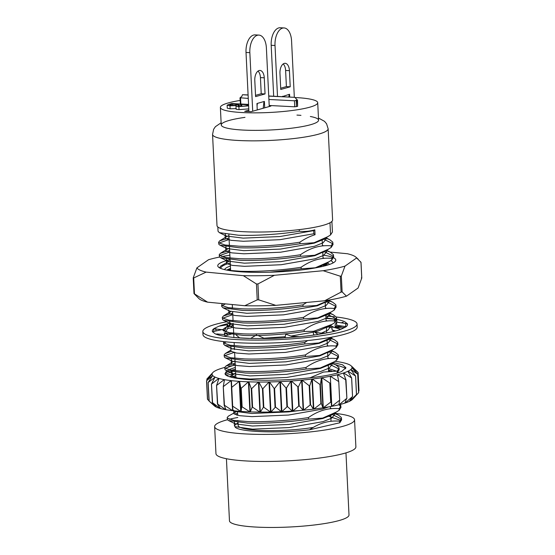 <?xml version="1.0" encoding="UTF-8"?>
<svg xmlns="http://www.w3.org/2000/svg" width="555" height="555" viewBox="0 0 555 555"><rect width="100%" height="100%" fill="white"/><g stroke="black" fill="none" stroke-linecap="round" stroke-linejoin="round"><path stroke-width="0.83" d="M345.966 452.873L349.005 514.964A59.843 9.137 177.2 0 1 259.837 527.25A59.843 9.137 177.2 0 1 229.465 520.805L226.426 458.714M334.36 413.288A70.048 10.691 177.2 0 1 354.562 419.767A70.048 10.691 177.2 0 1 315.677 431.297A70.048 10.691 177.2 0 1 241.827 433.705A70.048 10.691 177.2 0 1 214.639 426.608A70.048 10.691 177.2 0 1 227.46 419.74M354.562 419.767L355.887 446.824A70.048 10.691 177.2 0 1 317.002 458.354A70.048 10.691 177.2 0 1 243.145 460.761A70.048 10.691 177.2 0 1 215.964 453.664L214.639 426.608M229.236 419.289A70.048 10.691 177.2 0 1 237.811 417.471M240.183 97.77L248.265 98.415M268.911 99.477L294.441 100.788L296.946 100.08L297.612 106.338L297.515 100.212M248.092 94.919L242.445 94.732L248.099 95.058M268.745 96.119L294.809 97.347L268.738 95.98M240.107 100.455A48.729 7.437 -2.8 0 0 228.202 102.959A48.729 7.437 -2.8 0 0 220.377 107.441A48.729 7.437 -2.8 0 0 255.418 112.859A48.729 7.437 -2.8 0 0 309.884 107.157A48.729 7.437 -2.8 0 0 317.71 102.682A48.729 7.437 -2.8 0 0 294.969 97.52M269.224 105.97L270.93 106.06L251.082 111.694L244.7 111.361L248.841 110.188M269.203 105.485L294.74 106.803L297.612 106.338M239.982 97.888L240.419 103.979M248.557 104.395L231.782 103.535L229.09 104.298L227.134 105.186L227.279 108.19L230.131 108.822L236.25 108.6C235.445 109.127 236.375 109.467 239.032 109.633L248.772 108.877M227.134 105.186L229.985 105.811L230.131 108.822M229.985 105.811L236.104 105.596L235.958 108.967M236.104 105.596C235.299 106.116 236.229 106.463 238.886 106.622L239.032 109.633M238.886 106.622L248.626 105.866M248.591 105.166L247.87 105.367C246.129 105.984 243.548 106.289 240.121 106.276C238.199 106.123 237.679 105.845 238.581 105.436L241.723 104.458L248.578 104.812M238.164 105.804L238.581 105.436L238.608 106.088M231.262 105.464L229.645 105.11L232.725 104L238.712 104.583C237.041 105.186 234.557 105.478 231.262 105.464M232.725 104L232.802 105.478M231.047 104.472L231.095 105.457M241.723 104.458L241.814 106.289M334.318 320.963L334.249 319.43L336.309 319.368M335.241 327.727L335.102 324.835L336.552 322.136L336.705 325.265L345.793 326.618L345.654 323.808L347.472 324.002L347.513 324.869M339.487 329.802L339.459 329.233L340.097 329.594A67.703 10.33 -2.8 0 1 329.171 332.48L316.593 334.686A67.703 10.33 -2.8 0 1 299.395 336.719L291.472 336.219L285.769 334.152L285.013 337.815L298.34 336.816M226.6 321.768A77.201 11.787 -2.8 0 0 202.825 331.515L202.977 334.637A77.201 11.787 -2.8 0 0 221.466 341.332A77.201 11.787 -2.8 0 0 307.054 340.631A77.201 11.787 -2.8 0 0 357.198 327.096L357.045 323.974A77.201 11.787 -2.8 0 0 338.557 317.28A77.201 11.787 -2.8 0 0 336.261 316.995M334.256 316.773A77.201 11.787 -2.8 0 0 325.882 316.072M233.072 320.61A77.201 11.787 -2.8 0 0 232.663 320.679M202.825 331.515A77.201 11.787 -2.8 0 0 221.313 338.203A77.201 11.787 -2.8 0 0 306.901 337.509A77.201 11.787 -2.8 0 0 357.045 323.974M256.618 334.832L250.617 338.467L264.409 338.55A67.703 10.33 -2.8 0 0 283.272 337.919L285.048 337.627M233.932 333.271L224.074 336.24L233.579 337.489A67.703 10.33 -2.8 0 0 249.056 338.418L250.825 338.342M223.7 331.023L223.124 329.372L212.503 331.737L215.174 333.812A67.703 10.33 -2.8 0 0 223.117 336.066L224.393 336.136M225.011 331.633L224.935 330.114L227.758 324.689L219.003 326.167L214.119 328.511A67.703 10.33 -2.8 0 0 212.315 331.051A67.703 10.33 -2.8 0 0 212.399 331.481L212.926 331.647M230.374 326.271L229.68 326.382A67.703 10.33 -2.8 0 0 227.855 326.791M230.7 323.003A67.703 10.33 -2.8 0 0 219.773 325.889L219.78 326.035M345.654 323.808L347.368 323.745L344.697 321.671A67.703 10.33 -2.8 0 0 336.753 319.416L336.857 321.525M339.459 329.233L340.867 329.316L345.751 326.971A67.703 10.33 -2.8 0 0 347.555 324.432A67.703 10.33 -2.8 0 0 347.472 324.002M334.249 319.43L335.796 319.243L326.291 317.994M328.373 332.618C323.364 333.506 318.861 333.236 314.872 331.814L313.332 331.217L313.485 334.339L314.428 334.991M313.332 331.217L318.043 334.471M330.343 332.237L327.769 332.716M340.867 329.316L331.925 326.819L332.077 329.947L333.916 331.397M335.65 330.947L332.077 329.947M344.058 327.353L342.262 327.755L334.471 327.533M336.705 325.265L335.366 327.748M343.087 326.215L339.084 326.694L335.685 327.818M336.552 322.136L347.368 323.745M343.163 322.177L341.186 322.83M325.993 318.424L335.796 319.243M227.758 324.689L227.911 327.818L225.788 331.89M224.449 333.146L225.087 333.236M213.869 331.432L213.744 328.796L221.854 329.656M224.22 330.003L224.935 330.114M225.032 335.928L224.359 332.903M216.734 333.943L224.969 334.623M239.76 337.981L236.18 335.033M234.564 337.544L239.753 337.828M264.659 338.55L258.068 335.504M301.053 336.566L298.673 336.836M231.289 370.275L235.452 369.29M328.449 368.548L336.163 371.017M337.967 372.114L338.508 372.585M331.751 370.927L328.525 370.109M333.007 362.498L342.525 364.788L345.938 367.701L341.63 371.51C326.34 378.149 269.751 382.568 242.355 378.989A57.103 8.713 177.2 0 1 225.011 373.688L228.313 371.205M231.366 371.836L225.358 374.5M224.713 367.431A70.048 10.691 -2.8 0 0 220.682 368.617A70.048 10.691 -2.8 0 0 220.474 368.687A70.048 10.691 -2.8 0 0 216.179 370.365A70.048 10.691 -2.8 0 0 216.034 370.435A70.048 10.691 -2.8 0 0 213.3 372.121A70.048 10.691 -2.8 0 0 213.217 372.19A70.048 10.691 -2.8 0 0 212.843 372.558A70.048 10.691 -2.8 0 0 212.107 373.848A70.048 10.691 -2.8 0 0 212.1 373.917A70.048 10.691 -2.8 0 0 212.641 375.499A70.048 10.691 -2.8 0 0 212.704 375.562A70.048 10.691 -2.8 0 0 214.889 377.039A70.048 10.691 -2.8 0 0 215.007 377.095A70.048 10.691 -2.8 0 0 218.781 378.42A70.048 10.691 -2.8 0 0 218.968 378.475A70.048 10.691 -2.8 0 0 224.234 379.62A70.048 10.691 -2.8 0 0 224.484 379.662A70.048 10.691 -2.8 0 0 231.116 380.598A70.048 10.691 -2.8 0 0 231.414 380.633A70.048 10.691 -2.8 0 0 239.247 381.34A70.048 10.691 -2.8 0 0 239.594 381.361A70.048 10.691 -2.8 0 0 248.432 381.819A70.048 10.691 -2.8 0 0 248.813 381.833A70.048 10.691 -2.8 0 0 258.443 382.027A70.048 10.691 -2.8 0 0 258.852 382.034A70.048 10.691 -2.8 0 0 269.036 381.965A70.048 10.691 -2.8 0 0 269.466 381.958A70.048 10.691 -2.8 0 0 279.949 381.625A70.048 10.691 -2.8 0 0 280.386 381.604A70.048 10.691 -2.8 0 0 290.917 381.021A70.048 10.691 -2.8 0 0 291.347 380.994A70.048 10.691 -2.8 0 0 301.663 380.161A70.048 10.691 -2.8 0 0 302.08 380.126A70.048 10.691 -2.8 0 0 311.924 379.079A70.048 10.691 -2.8 0 0 312.319 379.03A70.048 10.691 -2.8 0 0 321.456 377.788A70.048 10.691 -2.8 0 0 321.817 377.733A70.048 10.691 -2.8 0 0 330.01 376.325A70.048 10.691 -2.8 0 0 330.329 376.269A70.048 10.691 -2.8 0 0 337.391 374.729A70.048 10.691 -2.8 0 0 337.655 374.667A70.048 10.691 -2.8 0 0 340.694 373.862A70.048 10.691 -2.8 0 0 343.399 373.036L345.973 379.814M212.843 372.558L207.001 378.912L207.015 380.272M207.001 378.912L212.107 373.848M212.1 373.917L206.64 380.744L207.577 399.399L208.978 400.752M206.64 380.744L212.648 375.638M207.549 399.329L206.647 380.834M212.704 375.562L208.153 382.478L209.159 401.126L216.36 407.099A70.048 10.691 177.2 0 1 214.473 405.92L209.062 401.064L208.16 382.61M208.153 382.478L214.903 377.31M215.007 377.095L211.49 384.06L212.565 402.708L220.252 408.48A70.048 10.691 177.2 0 1 216.478 407.155A70.048 10.691 177.2 0 1 216.36 407.099L216.353 407.023M211.49 384.06L218.781 378.42L218.809 378.933M212.399 402.646L216.478 407.155M218.968 378.475L216.568 385.468L217.706 404.102L225.705 409.68A70.048 10.691 177.2 0 1 220.439 408.535A70.048 10.691 177.2 0 1 220.252 408.48L220.238 408.244M216.568 385.468L224.234 379.62L224.289 380.73M217.477 404.047L220.439 408.535M224.484 379.662L223.263 386.648L224.463 405.275L232.587 410.658A70.048 10.691 177.2 0 1 225.954 409.722A70.048 10.691 177.2 0 1 225.705 409.68L225.677 409.042M223.263 386.648L231.116 380.598L231.414 386.759M224.171 405.233L225.954 409.722M231.414 380.633L232.67 406.198L240.717 411.401A70.048 10.691 177.2 0 1 232.885 410.693A70.048 10.691 177.2 0 1 232.587 410.658L232.392 406.711M232.885 410.693L231.414 387.605L239.247 381.34L240.717 411.401A70.048 10.691 177.2 0 0 241.064 411.421L241.73 406.829L240.821 388.243L241.21 388.264L242.119 406.85L249.903 411.879A70.048 10.691 177.2 0 1 241.064 411.421L239.594 381.361L240.821 388.243M252.587 407.217L259.913 412.094A70.048 10.691 177.2 0 1 250.284 411.893L248.813 381.833L251.249 388.625L251.679 388.632L252.587 407.217L252.157 407.204L250.284 411.893A70.048 10.691 177.2 0 1 249.903 411.879L248.432 381.819L241.21 388.264M242.119 406.85L241.73 406.829M263.798 407.28L270.507 412.025A70.048 10.691 177.2 0 1 260.323 412.094L258.852 382.034L262.446 388.701L262.89 388.694L263.798 407.28L263.354 407.287L260.323 412.094A70.048 10.691 177.2 0 1 259.913 412.094L258.443 382.027L251.679 388.632M275.495 407.051L281.42 411.685A70.048 10.691 177.2 0 1 270.937 412.018L269.466 381.958L274.128 388.479L274.586 388.465L275.495 407.051L270.937 412.018A70.048 10.691 177.2 0 1 270.507 412.025L269.036 381.965L262.89 388.694M287.386 406.524L292.388 411.082A70.048 10.691 177.2 0 1 281.857 411.671L280.386 381.604L286.012 387.966L286.477 387.938L287.386 406.524L281.857 411.671A70.048 10.691 177.2 0 1 281.42 411.685L279.949 381.625L274.586 388.465M299.166 405.719L303.134 410.228A70.048 10.691 177.2 0 1 292.818 411.054L291.347 380.994L298.257 387.133L299.166 405.719L292.818 411.054A70.048 10.691 177.2 0 1 292.388 411.082L290.917 381.021L286.477 387.938M310.557 404.657L313.395 409.139A70.048 10.691 177.2 0 1 303.55 410.187L302.08 380.126L309.648 386.072L310.557 404.657L303.55 410.187A70.048 10.691 177.2 0 1 303.134 410.228L301.663 380.161L298.257 387.133M331.058 401.855L323.287 407.793L321.817 377.733L330.149 383.269L331.481 406.392A70.048 10.691 177.2 0 1 323.287 407.793A70.048 10.691 177.2 0 1 322.927 407.849A70.048 10.691 177.2 0 1 313.79 409.09A70.048 10.691 177.2 0 1 313.395 409.139L311.924 379.079L309.648 386.072M357.704 374.257L358.606 392.732L352.335 399.524A70.048 10.691 177.2 0 1 352.258 399.593L356.345 394.702L349.518 401.286A70.048 10.691 177.2 0 1 349.373 401.355L352.529 396.527L345.078 403.034A70.048 10.691 177.2 0 1 344.87 403.103L346.625 398.469L339.126 404.727A70.048 10.691 177.2 0 1 338.862 404.789L339.667 400.19L331.8 406.329A70.048 10.691 177.2 0 1 331.481 406.392L330.149 383.269M338.862 404.789A70.048 10.691 177.2 0 1 331.8 406.329L330.329 376.269L338.758 381.604L339.667 400.19M337.391 374.729L338.758 381.604M337.745 376.491L337.655 374.667L345.938 379.96M346.882 398.4L345.716 379.884M344.87 403.103A70.048 10.691 177.2 0 1 339.126 404.727L339.07 403.631M343.399 373.036A70.048 10.691 -2.8 0 0 343.614 372.967L351.62 377.941L352.529 396.527M343.642 373.661L343.614 372.967A70.048 10.691 -2.8 0 0 347.909 371.288L351.62 377.941M349.373 401.355A70.048 10.691 177.2 0 1 345.078 403.034L345.064 402.673M347.909 371.288A70.048 10.691 -2.8 0 0 348.054 371.219L355.561 376.04L356.47 394.626M348.068 371.579L348.054 371.219A70.048 10.691 -2.8 0 0 350.788 369.533L355.561 376.04M352.258 399.593A70.048 10.691 177.2 0 1 349.518 401.286L349.518 401.147M350.788 369.533A70.048 10.691 -2.8 0 0 350.864 369.463L357.697 374.146L358.606 392.732M350.878 369.651L350.864 369.463A70.048 10.691 -2.8 0 0 351.974 367.805L357.697 374.146M355.068 396.624L352.716 399.156A70.048 10.691 177.2 0 1 352.335 399.524L352.335 399.503M351.974 367.805A70.048 10.691 -2.8 0 0 351.988 367.736L358.003 372.384L358.62 391.344M351.988 367.826L351.988 367.736A70.048 10.691 -2.8 0 0 351.44 366.154L357.982 372.315M351.44 366.154A70.048 10.691 -2.8 0 0 351.384 366.092L356.504 370.9M351.384 366.092A70.048 10.691 -2.8 0 0 351.086 365.8A70.048 10.691 -2.8 0 0 349.199 364.614A70.048 10.691 -2.8 0 0 349.074 364.559A70.048 10.691 -2.8 0 0 345.3 363.234A70.048 10.691 -2.8 0 0 345.113 363.185A70.048 10.691 -2.8 0 0 339.847 362.033A70.048 10.691 -2.8 0 0 339.604 361.992A70.048 10.691 -2.8 0 0 334.956 361.298M235.244 365.107A70.048 10.691 -2.8 0 0 234.071 365.329A70.048 10.691 -2.8 0 0 233.759 365.391A70.048 10.691 -2.8 0 0 228.618 366.466M321.276 403.36L313.79 409.09L312.319 379.03L320.367 384.775L321.276 403.36L322.927 407.849L321.456 377.788L320.367 384.775M225.011 373.688L226.711 370.698M228.556 369.72L235.362 367.431M345.599 368.791L344.648 367.785L331.606 363.303L335.796 364.871L332.063 363.046M235.653 373.397L226.301 375.34M289.703 97.056L289.564 94.274L282.134 96.667M294.323 97.298L291.562 40.806A15.228 8.276 92.9 0 0 284.07 27.944A15.228 8.276 92.9 0 0 275.016 45.503L277.507 96.431M289.439 70.658A8.713 4.738 92.9 0 0 285.145 63.298A8.713 4.738 92.9 0 0 279.963 73.343L280.754 89.48L290.223 86.795L289.439 70.658L285.61 70.464A8.713 4.738 92.9 0 0 283.196 63.943M284.07 27.944L280.24 27.75A15.228 8.276 92.9 0 0 271.187 45.302L273.677 96.237M280.691 88.21L286.394 86.594L285.61 70.464M290.223 86.795L286.394 86.594M282.488 96.688L282.537 96.272M288.85 97.014L289.148 94.392M264.707 107.823L264.388 101.419L256.944 103.528L257.256 109.939M269.251 106.532L266.386 47.952A15.228 8.276 92.9 0 0 258.901 35.09A15.228 8.276 92.9 0 0 249.847 52.649L252.712 111.229M264.263 77.804A8.713 4.738 92.9 0 0 259.976 70.443A8.713 4.738 92.9 0 0 254.794 80.489L255.584 96.626L265.054 93.934L264.263 77.804L260.434 77.603A8.713 4.738 92.9 0 0 258.019 71.089M258.901 35.09L255.071 34.896A15.228 8.276 92.9 0 0 246.018 52.447L248.911 111.583M255.522 95.356L261.225 93.74L260.434 77.603M265.054 93.934L261.225 93.74M257.062 105.963L257.36 103.417M263.202 108.253L263.979 101.537M230.256 262.994A56.034 8.554 -2.8 0 0 220.925 268.238A56.034 8.554 -2.8 0 0 220.966 268.523M230.401 266.032A52.531 8.02 -2.8 0 0 224.574 269.626M230.519 268.474A52.531 8.02 -2.8 0 0 226.738 270.098M227.779 270.278A56.034 8.554 177.2 0 1 230.568 269.432M332.84 263.049A56.034 8.554 -2.8 0 0 332.861 262.765A56.034 8.554 -2.8 0 0 330.787 260.621M333.555 257.749A59.08 9.019 177.2 0 1 335.137 261.46A59.08 9.019 177.2 0 1 296.155 270.521A59.08 9.019 177.2 0 1 236.381 271.43A59.08 9.019 177.2 0 1 218.531 267.163A59.08 9.019 177.2 0 1 229.978 259.65M322.899 255.085A59.08 9.019 177.2 0 1 332.778 257.402M330.156 252.081L347.395 253.732A80.302 12.259 177.2 0 1 355.915 257.152A80.302 12.259 177.2 0 1 356.622 257.957L344.995 266.109A80.302 12.259 177.2 0 1 323.176 270.708L274.364 275.301A80.302 12.259 177.2 0 1 243.319 275.668L206.134 272.11A80.302 12.259 177.2 0 1 196.907 267.878L208.534 259.726A80.302 12.259 177.2 0 1 219.607 257.041M221.736 256.618A80.302 12.259 177.2 0 1 229.874 255.203M206.134 272.11L193.695 277.965L194.472 293.859L207.605 302.17L244.79 305.729L257.229 299.866L256.452 283.98L243.319 275.668M207.605 302.17A80.302 12.259 177.2 0 1 199.085 298.743L194.035 293.657M344.995 266.109L341.346 275.995L342.123 291.888L346.466 296.169L358.093 288.017L361.742 278.131L360.965 262.238L356.622 257.957M346.466 296.169A80.302 12.259 177.2 0 1 324.647 300.768L341.082 292.11L340.305 276.217L323.176 270.708M274.364 275.301L257.929 283.959L258.706 299.853L275.835 305.361L324.647 300.768M275.835 305.361A80.302 12.259 177.2 0 1 244.79 305.729M193.258 277.764L193.695 277.965L193.258 277.764L196.907 267.878M323.378 264.888A56.034 8.554 177.2 0 1 326.264 265.47M256.452 283.98L257.929 283.959M360.965 262.238L360.528 262.036L360.965 262.238M340.305 276.217L341.346 275.995M258.706 299.853L257.229 299.866M361.305 277.93L361.742 278.131L361.305 277.93M342.123 291.888L341.082 292.11M327.256 265.179A52.531 8.02 -2.8 0 0 324.557 264.249M329.358 264.499A52.531 8.02 -2.8 0 0 327.249 262.793M330.745 415.48L331.009 420.919A46.46 7.09 177.2 0 1 330.974 421.259M313.367 427.385A46.46 7.09 177.2 0 1 254.995 430.069A46.46 7.09 177.2 0 1 238.199 425.456L238.053 422.494M237.922 231.345A57.866 8.831 177.2 0 1 217.005 225.607L212.551 134.421A57.866 8.831 177.2 0 0 233.461 140.158A57.866 8.831 177.2 0 0 295.121 138.396A57.866 8.831 177.2 0 0 328.137 128.767L332.598 219.953A57.866 8.831 177.2 0 1 299.582 229.583A57.866 8.831 177.2 0 1 237.922 231.345M217.838 226.995L218.046 231.303L219.371 232.649L238.601 235.244C255.099 235.84 279.963 234.383 299.353 231.241L299.27 229.617M329.989 222.77L330.586 234.89L332.424 231.99L331.904 221.417M229.104 239.496L219.01 243.034M229.028 237.935L219.745 240.828L218.587 242.264L218.899 244.401L219.981 245.178L239.219 247.766C255.716 248.362 280.573 246.906 299.964 243.763L299.887 242.195C304.799 238.803 309.856 236.312 315.046 234.723L313.825 233.752L313.672 230.623L314.81 229.839L315.046 234.723M218.587 242.264L218.823 242.84L225.143 245.012L239.143 246.205C255.64 246.802 280.497 245.338 299.887 242.195M229.638 250.458L220.356 253.351L219.197 254.794L219.433 255.362L225.753 257.541L239.753 258.727C256.25 259.324 281.114 257.867 300.498 254.724C310.405 247.787 320.61 244.831 331.12 245.851L331.196 247.412L333.035 244.512L332.702 242.049L329.663 239.614L325.473 238.053M332.84 243.742L323.558 239.08M331.12 245.851L332.958 242.951M229.714 252.025L219.62 255.557M219.197 254.794L219.509 256.93L220.592 257.7L239.829 260.295C256.327 260.892 281.191 259.435 300.574 256.292L300.498 254.724M227.46 270.236L240.364 271.256C256.861 271.853 281.725 270.389 301.115 267.246C311.036 260.302 321.241 257.34 331.73 258.373L331.807 259.941L333.645 257.041L333.319 254.572L330.28 252.136L326.083 250.576M333.458 256.264L324.169 251.602M331.73 258.373L333.569 255.473M230.145 260.76L220.966 265.88L219.808 267.316L220.619 268.377M225.448 303.876L222.069 305.659M222.576 303.599L221.646 304.896L221.722 306.457L223.041 307.81L242.278 310.398C258.776 310.994 283.64 309.537 303.03 306.395L302.954 304.827L306.679 302.461M221.646 304.896L221.889 305.465L228.209 307.643L242.202 308.83C258.699 309.426 283.563 307.969 302.954 304.827M232.705 313.089L223.422 315.982L222.264 317.418L222.5 317.994L228.82 320.166L242.819 321.359C259.317 321.955 284.174 320.492 303.564 317.349C313.485 310.405 323.69 307.442 334.179 308.476L334.263 310.044L336.101 307.144L335.768 304.674L332.729 302.239L328.539 300.678M335.907 306.367L326.618 301.712M334.179 308.476L336.025 305.576M232.781 314.65L222.687 318.188M222.264 317.418L222.576 319.555L223.658 320.332L242.896 322.92C259.393 323.516 284.25 322.06 303.64 318.917L303.564 317.349M222.874 329.947L223.11 330.516L229.43 332.695L243.43 333.881C259.927 334.478 284.784 333.021 304.175 329.878C314.095 322.927 324.3 319.971 334.797 321.005L334.873 322.566L336.712 319.666L336.379 317.203L333.34 314.768L329.15 313.207M336.517 318.896L327.235 314.234M334.797 321.005L336.635 318.105M233.391 327.179L227.467 328.664M225.268 329.476L223.519 330.496M228.327 334.845L224.269 332.861L243.506 335.449C260.004 336.046 284.861 334.589 304.251 331.446L304.175 329.878M233.315 325.612L227.862 326.95M226.315 327.464L223.034 329.392M331.98 327.998L327.845 326.763M334.374 327.505L329.76 325.729M226.169 341.88L223.908 343.24M223.873 341.63L223.561 344.038L224.879 345.383L244.117 347.971C260.614 348.568 285.478 347.111 304.861 343.968L304.785 342.4L307.63 340.569M223.485 342.47L223.727 343.046L230.048 345.217L244.04 346.41C260.538 347.007 285.402 345.543 304.785 342.4M231.178 351.426L225.261 353.556L224.095 354.999L224.338 355.568L230.658 357.746L244.651 358.932C261.148 359.529 286.012 358.072 305.403 354.929C315.323 347.978 325.528 345.023 336.018 346.056L336.094 347.617L337.933 344.717L337.606 342.255L334.568 339.82L330.378 338.259M337.745 343.947L328.456 339.285M336.018 346.056L337.856 343.156M234.619 352.231L224.518 355.762M224.095 354.999L224.414 357.136L225.496 357.913L244.727 360.5C261.225 361.097 286.089 359.64 305.479 356.497L305.403 354.929M235.153 363.192L225.871 366.085L224.713 367.521L224.948 368.097L231.268 370.268L245.268 371.462C261.766 372.058 286.623 370.594 306.013 367.452C315.934 360.507 326.139 357.545 336.635 358.579L336.712 360.146L338.55 357.247L338.217 354.777L335.178 352.342L330.988 350.781M338.356 356.47L329.073 351.815M336.635 358.579L338.474 355.679M235.23 364.753L225.136 368.291M224.713 367.521L225.025 369.658L226.107 370.435L245.345 373.022C261.842 373.619 286.699 372.162 306.089 369.019L306.013 367.452M309.954 377.851L323.44 372.058L337.246 371.108L337.322 372.669L339.161 369.769L339.084 368.208L338.827 367.306L335.796 364.871M338.966 368.999L329.684 364.337M337.246 371.108L339.084 368.208M235.84 377.282L233.662 377.761M235.764 375.714L230.457 377.012M237.29 411.13L228.32 416.188L227.161 417.624L227.397 418.199L233.717 420.371L247.717 421.564C264.215 422.161 289.072 420.697 308.462 417.554C318.383 410.61 328.588 407.647 339.084 408.681L339.161 410.249L340.999 407.349L340.361 404.415M340.805 406.572L339.029 404.755M339.084 408.681L340.923 405.781M237.679 414.856L236.631 415.078M227.161 417.624L227.474 419.76L228.556 420.537L247.794 423.125C264.291 423.722 289.155 422.265 308.538 419.122L308.462 417.554M237.602 413.295L234.238 414.058M339.771 422.771L309.489 429.806C319.291 423.049 329.358 420.184 339.695 421.21L339.771 422.771A57.103 8.713 177.2 0 0 339.806 422.743L341.609 419.871L341.283 417.409L338.245 414.973L334.124 413.433M341.422 419.101L332.389 414.502M339.695 421.21L341.533 418.31M269.744 272.221L301.192 268.814L301.115 267.246M309.489 429.806C278.006 433.552 236.423 431.984 234.931 426.649L234.432 425.643L238.053 422.549M328.949 416.354L340.659 420.329M234.931 426.649L252.518 429.154L289.134 427.572L323.01 421.64L331.585 418.22L334.485 414.731L333.999 413.51M234.765 412.212L233.828 413.378L234.037 413.857L239.594 415.681L251.901 416.632L288.524 415.043L322.399 409.111L328.567 406.926M235.653 373.487L232.927 374.632L231.99 375.797L232.198 376.283L237.755 378.101L250.062 379.051L286.685 377.469L320.561 371.538L329.136 368.118L332.036 364.628L331.508 363.358M235.042 360.965L233.267 361.617M225.871 366.085L232.316 362.11L231.379 363.275L231.588 363.754L237.145 365.579L249.452 366.529L286.068 364.94L319.951 359.009L328.525 355.595L331.418 352.099L330.898 350.829M234.432 348.436L232.649 349.095M230.942 346.917L230.977 351.232L236.534 353.049L248.841 354L285.457 352.418L319.333 346.486L327.908 343.066L330.808 339.577L330.287 338.307M321.463 333.097L328.033 330.072L330.197 327.048L329.67 325.778M233.204 323.385L230.478 324.529L229.541 325.695L229.749 326.18L235.306 327.998L247.613 328.949L284.236 327.367L318.112 321.435L326.687 318.015L329.58 314.525L329.059 313.256M230.818 311.515L228.931 313.173L229.139 313.651L234.696 315.476L247.003 316.426L283.619 314.838L317.495 308.906L326.076 305.493L328.969 301.996L328.449 300.727M326.985 265.262L326.611 263.153M227.418 261.904L226.482 263.07L226.69 263.549L232.24 265.373L244.554 266.324L281.17 264.735L315.046 258.803L323.62 255.39L326.52 251.894L326 250.624M229.527 248.231L226.801 249.375L225.864 250.541L226.072 251.026L231.629 252.844L243.936 253.795L280.559 252.213L314.435 246.281L323.01 242.861L325.91 239.371L325.383 238.102M228.917 235.708L226.19 236.853L225.254 238.019L225.462 238.497L231.019 240.322L243.326 241.272L279.942 239.684L313.825 233.752M314.81 229.839C309.655 231.296 304.501 231.768 299.353 231.241M330.586 234.89L327.88 236.638L314.088 242.729L299.964 243.763M331.196 247.412L328.491 249.16L314.699 255.251L300.574 256.292M331.807 259.941L329.101 261.689L315.316 267.781L301.192 268.814M329.892 299.901L316.614 305.486L303.03 306.395M334.263 310.044L331.557 311.792L317.765 317.883L303.64 318.917M334.873 322.566L332.168 324.314L313.596 331.314M313.499 331.328L304.251 331.446M332.487 337.024L318.841 342.969L304.861 343.968M336.094 347.617L333.395 349.366L319.604 355.457L305.479 356.497M336.712 360.146L334.006 361.895L320.214 367.986L306.089 369.019M337.322 372.669L336.628 373.133M339.161 410.249L336.455 411.99L322.663 418.088L308.538 419.122M237.956 420.461L236.923 420.815M234.619 422.071L234.286 422.771L235.362 423.867L252.365 426.025L288.982 424.436L322.857 418.505L331.592 414.994L332.979 413.988M331.501 408.619L330.385 408.105M233.96 410.811L234.751 411.338L251.748 413.496L288.371 411.914L299.998 410.506M329.663 371.045L328.546 370.525M235.5 370.358L234.474 370.712M232.17 371.968L231.837 372.669L232.913 373.765L249.91 375.922L286.533 374.334L320.408 368.402L329.143 364.892L330.516 363.9M329.053 358.516L327.929 358.003M234.89 357.836L233.863 358.183M231.56 359.439L231.227 360.139L232.295 361.236L249.299 363.393L285.915 361.811L319.798 355.88L329.906 351.377M328.442 345.994L327.318 345.474M234.279 345.307L233.246 345.661M230.616 347.617L231.685 348.713L248.689 350.871L285.305 349.282L319.18 343.351L327.922 339.84L329.295 338.848M233.662 332.785L232.635 333.132M239.753 337.87L250.222 338.397M263.937 338.217L285.242 336.705M291.014 336.052L313.381 332.188M314.893 331.821L318.57 330.829L328.678 326.326M327.214 320.943L326.097 320.422M233.051 320.256L232.025 320.61M229.721 321.865L229.388 322.566L230.457 323.662L247.461 325.82L284.077 324.231L317.959 318.299L326.694 314.789L328.067 313.797M326.604 308.413L325.48 307.9M232.441 307.734L231.407 308.08M223.041 307.81L229.846 311.133L246.85 313.291L283.466 311.709L317.342 305.777L327.457 301.275M230.602 270.153L229.576 270.507M318.084 267.392L325.618 263.694M324.155 258.311L323.031 257.798M229.992 257.624L228.958 257.978M226.655 259.234L226.322 259.934L227.397 261.03L244.401 263.188L281.017 261.606L314.893 255.675L325.001 251.172M323.537 245.789L322.42 245.268M229.375 245.102L228.348 245.456M226.045 246.711L225.712 247.412L226.787 248.508L243.784 250.666L280.407 249.077L314.283 243.145L323.017 239.635L324.391 238.643M225.434 234.182L225.101 234.883L226.169 235.979L243.173 238.137L279.789 236.555L313.672 230.623M240.558 98.02L240.849 104M294.441 100.788L294.74 106.803M296.176 100.649L296.467 106.657M240.905 104.694L240.981 106.296M229.68 326.382L229.527 323.26M334.616 331.217L333.68 331.21M341.609 326.18L335.976 326.611M232.177 324.266L232.254 325.841M215.846 328.768L215.95 330.967M355.568 376.186L356.47 394.584M351.627 378.094L352.522 396.464M345.973 379.932L346.875 398.33M338.758 381.673L339.66 400.148L338.758 381.639M330.697 401.917L329.788 383.332M298.715 405.76L297.806 387.175M286.921 406.551L286.012 387.966M275.037 407.065L274.128 388.479M263.354 407.287L262.446 388.701M252.157 407.204L251.249 388.625M224.171 405.178L223.27 386.738M217.47 403.978L216.575 385.6M212.392 402.59L211.497 384.213M310.127 404.706L309.218 386.12M320.873 403.416L319.964 384.83M275.016 45.503L271.187 45.302M249.847 52.649L246.018 52.447M300.956 115.357A48.729 7.437 -2.8 0 0 296.953 115.093M244.991 117.369A48.729 7.437 -2.8 0 0 238.844 129.787A48.729 7.437 -2.8 0 0 302.517 126.54A48.729 7.437 -2.8 0 0 310.342 116.501M242.445 94.732L241.869 96.327L240.024 97.84M220.377 107.441L221.23 124.951M317.71 102.682L318.57 120.192M297.501 100.184L294.809 97.347M351.086 365.8L353.341 367.798M206.932 380.369L206.869 379.058M207.452 399.26L206.55 380.89M208.992 400.994L208.09 382.61M212.35 402.583L211.455 384.178M217.456 403.998L216.547 385.552M224.165 405.199L223.263 386.696M232.323 406.163L231.414 387.591M346.889 398.358L345.987 379.863M352.557 396.464L351.655 378.045M356.518 394.55L355.616 376.158M358.69 392.656L357.788 374.278M359.002 390.824L358.107 372.454M355.915 257.152L358.086 259.074M361.014 262.321L361.777 277.937M193.223 277.958L193.986 293.574M221.126 122.773L215.416 126.672L213.62 129.301L212.551 134.421M322.15 239.774L322.448 245.893M322.76 252.303L323.059 258.422M323.378 264.825L323.44 266.213M325.209 302.406L325.514 308.524M325.827 314.928L326.125 321.047M326.437 327.457L326.701 332.861M327.048 339.979L327.353 346.098M327.665 352.508L327.963 358.627M328.276 365.03L328.574 371.149M330.308 406.607L330.412 408.73M338.245 414.973L334.554 413.17M229.52 376.734L232.927 374.632M335.178 352.342L331.453 350.517M225.261 353.556L230.741 350.177M334.568 339.82L330.835 337.995M333.957 327.29L330.225 325.466M224.033 328.504L230.478 324.529M333.34 314.768L329.615 312.944M223.422 315.982L229.867 312.007M332.729 302.239L328.997 300.415M328.442 263.465L327.166 262.841M330.28 252.136L326.548 250.312M220.356 253.351L226.801 249.375M329.663 239.614L325.938 237.79M219.745 240.828L226.19 236.853M219.371 232.649L226.169 235.979M327.88 236.638L323.017 239.635M219.981 245.178L226.787 248.508M328.491 249.16L323.627 252.157M220.592 257.7L227.397 261.03M329.101 261.689L324.245 264.686M329.92 299.894L326.083 302.26M331.557 311.792L326.694 314.789M223.658 320.332L230.457 323.662M332.168 324.314L327.304 327.311M332.778 336.843L327.922 339.84M224.879 345.383L231.685 348.713M333.395 349.366L328.532 352.363M225.496 357.913L232.295 361.236M334.006 361.895L329.143 364.892M226.107 370.435L232.913 373.765M233.593 410.769L234.751 411.338M336.455 411.997L331.592 414.994M228.556 420.537L235.362 423.867M334.485 414.731L334.408 413.204M233.828 413.378L233.676 410.242M231.99 375.797L231.837 372.669M332.036 364.628L331.959 363.109M231.379 363.275L231.227 360.139M331.418 352.099L331.349 350.58M330.808 339.577L330.731 338.057M330.197 327.048L330.121 325.528M229.541 325.695L229.388 322.566M329.58 314.525L329.51 312.999M228.931 313.173L228.778 310.037M328.969 301.996L328.893 300.477M327.131 264.423L327.055 262.897M226.482 263.07L226.322 259.934M326.52 251.894L326.444 250.374M225.864 250.541L225.712 247.412M325.91 239.371L325.834 237.845M225.254 238.019L225.101 234.883M234.286 422.771L234.432 425.643M228.861 234.612L229.402 245.567M229.479 247.135L230.013 258.096M230.089 259.664L230.623 270.618M232.281 304.535L232.462 308.198M232.649 312L233.072 320.721M233.26 324.522L233.69 333.25M233.766 334.818L233.877 337.051M234.141 342.539L234.3 345.772M234.376 347.34L234.487 349.574M234.64 352.709L234.911 358.301M234.987 359.869L235.528 370.823M235.604 372.391L235.882 378.156M237.498 411.151L237.7 415.334M318.466 118.014L324.522 121.337L326.569 123.779L328.137 128.767"/></g></svg>
